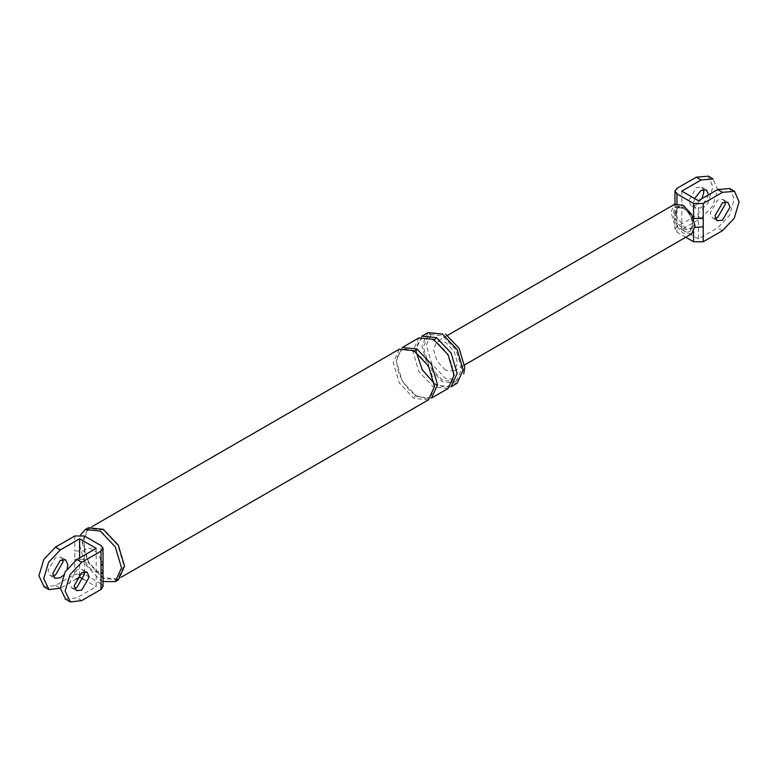 <?xml version="1.0" encoding="UTF-8"?>
<svg xmlns="http://www.w3.org/2000/svg" width="778" height="778" viewBox="0 0 778 778"><rect width="100%" height="100%" fill="white"/><g stroke="black" fill="none" stroke-linecap="round" stroke-linejoin="round"><path stroke-width="0.58" stroke-dasharray="3.89 2.92" d="M685.749 237.261L676.977 232.194L674.993 229.238L676.977 226.622L696.281 215.487L708.009 203.107L712.862 186.759L708.291 176.188M702.077 198.555L696.281 205.032L690.952 205.567L688.744 200.685L696.281 187.624L701.61 187.099L703.448 189.492M676.977 226.622L676.977 211.645L674.993 214.261M674.983 229.413L674.983 214.436L676.977 217.218L676.228 212.608L676.977 208.874L678.776 206.812L685.272 207.386L693.568 218.443L694.316 223.053L693.568 226.797L695.017 227.429M676.977 211.645L676.977 203.301L674.993 205.907M674.983 214.436L674.983 206.082L676.977 208.874L676.977 203.593M729.696 188.548L734.276 199.119L729.414 215.467L717.686 227.847L698.391 238.982L681.81 229.413L701.104 218.268L712.833 205.888L717.686 189.54L713.115 178.979M681.81 191.106L681.81 229.413M694.589 198.487L693.568 203.466L695.775 208.348L701.104 207.823L708.641 194.763M693.568 231.97L693.568 226.797L691.768 228.849L685.272 228.275L676.977 217.218L676.977 232.194M698.391 200.685L698.391 238.982M445.541 370.172L437.012 361.167L433.482 349.273L437.012 341.464L445.541 342.31L454.07 351.316L457.6 363.209L454.07 371.018L445.541 370.172M691.545 233.915L683.016 233.069L674.487 224.064L670.947 212.17L674.487 204.361M683.016 230.453C670.373 223.782 670.373 199.907 683.016 207.823C695.649 214.495 695.649 238.369 683.016 230.453M715.352 218.317L712.356 217.928L710.149 213.046L717.686 199.985L723.025 199.46L724.853 201.852M103.007 571.47L101.023 568.903C99.321 571.888 96.56 572.384 92.728 570.381C88.896 567.959 86.134 564.274 84.432 559.324L74.785 559.324L74.785 574.3L55.481 585.445L44.19 586.836M103.007 563.116L101.023 560.549L101.023 583.879L103.007 586.447M101.023 583.879L84.432 574.3L84.432 550.97L74.785 550.97L74.785 559.324M53.147 575.915L50.152 575.525L47.944 570.644L55.481 557.583L60.82 557.058L62.648 559.45M84.432 535.993L84.432 550.97C86.134 547.984 88.896 547.488 92.728 549.492C96.56 551.913 99.321 555.599 101.023 560.549L101.023 545.572M55.481 585.445L60.314 588.226L75.923 579.211M79.609 557.933L79.609 574.3M67.151 568.776L63.475 575.156M74.785 574.3L84.432 574.3M96.19 548.364L96.19 586.661L76.896 597.805L65.595 599.196M84.063 571.811L82.225 569.418L76.896 569.943L69.359 583.004L71.566 587.886L74.552 588.275M83.411 579.279L96.19 586.661M456.122 381.531L442.526 380.179L428.931 365.835L423.3 346.881L428.931 334.443L442.526 335.785L456.122 350.139L461.753 369.083L456.122 381.531L459.137 379.79L445.541 378.439L431.946 364.094L426.315 345.14L431.946 332.692L445.541 334.044M457.133 383.282L442.526 381.833L427.919 366.419L421.871 346.054L427.919 332.683M118.314 579.882L103.28 578.394L88.245 562.523L82.021 541.566L88.245 527.805M103.28 577.694L88.673 562.28L82.624 541.916L88.673 528.544L103.28 529.993L117.886 545.407L123.935 565.771L117.886 579.143L103.28 577.694M451.104 386.763L436.497 385.314L421.89 369.9L415.841 349.536L421.89 336.164M448.089 388.504L433.482 387.055L418.875 371.641L412.826 351.277L418.875 337.905M428.484 399.824L413.877 398.375L399.27 382.951L393.221 362.597L399.27 349.225M431.498 398.083L416.891 396.634L402.284 381.21L396.235 360.856L402.284 347.484M103.017 581.516L100.265 580.135L85.23 564.264L79.006 543.307L80.611 534.885M676.977 203.301L676.977 188.325M722.519 230.628L717.686 227.847M701.104 218.268L696.281 215.487M674.721 213.483L677.366 207.619L683.765 208.261C689.22 212.073 692.235 217.295 692.809 223.928L690.164 229.782L683.765 229.15C678.309 225.338 675.294 220.116 674.721 213.483M74.785 535.993L74.785 550.97M81.719 600.587L76.896 597.805M436.497 385.314L436.05 384.342L434.99 384.449L433.482 387.055M433.774 382.864L436.05 384.342C443.606 387.22 447.749 387.716 448.488 385.81C450.394 385.684 452.037 382.533 453.418 376.338C453.166 361.459 446.669 349.448 433.92 340.326L433.482 339.354M416.891 396.634L416.454 395.652L415.384 395.759L413.877 398.375M414.324 351.646C401.691 346.677 402.382 349.779 398.599 353.669C396.294 358.959 396.274 364.989 398.521 371.738C402.255 382.533 408.236 390.507 416.454 395.652C424 398.54 428.153 399.026 428.892 397.12C430.798 397.004 432.442 393.843 433.823 387.658C433.57 372.769 427.064 360.768 414.324 351.646L413.877 350.674M674.983 204.108L674.983 206.082M723.025 199.46L727.848 202.241M717.18 220.709L712.356 217.928M454.07 371.018L464.651 364.901M447.593 335.357L437.012 341.464M678.873 206.754L677.366 207.619C677.735 206.724 679.69 206.948 683.23 208.309C691.185 212.248 695.406 227.886 690.164 229.782L691.671 228.917M701.61 187.099L706.434 189.881M695.775 208.348L690.952 205.567M50.152 575.525L54.975 578.307M65.644 559.839L60.82 557.058M71.566 587.886L76.39 590.667M87.048 572.209L82.225 569.418M431.946 332.692L428.931 334.443M416.6 353.115L416.541 348.418L418.194 342.349L421.394 338.916L424.506 337.876L433.92 340.326M117.886 579.143L121.446 577.091M92.232 526.492L88.673 528.544"/><path stroke-width="1.17" d="M695.017 227.429L703.215 226.797L703.215 241.773L722.519 230.628L734.238 218.248L739.1 201.901L734.52 191.339L722.519 192.331L703.215 203.466L703.215 218.443L693.568 218.443L693.568 203.466L676.977 193.897L674.993 190.931L676.977 188.325L696.281 177.18L708.291 176.188M703.448 189.492L703.818 191.981L702.077 198.555M722.519 202.776L727.848 202.241L730.056 207.123L722.519 220.184L717.18 220.709L714.972 215.827L722.519 202.776M713.115 178.979L701.104 179.971L681.81 191.106L698.391 200.685L717.686 189.54L729.696 188.548M708.641 194.763L706.434 189.881L701.104 190.416L694.589 198.487M703.215 241.773L693.568 241.773L685.749 237.261M693.568 203.466L703.215 203.466M447.593 335.357L674.487 204.361L683.016 205.207L691.545 214.213L695.075 226.106L691.545 233.915L464.651 364.901M724.853 201.852L725.232 204.342L717.686 217.402L715.352 218.317M103.007 586.447L101.023 589.442L101.023 574.465L103.017 571.684L103.017 563.34L101.023 566.121L101.023 551.145L103.007 548.14L101.023 545.572L84.432 535.993L74.785 535.993L55.481 547.138L60.314 549.929L79.609 538.784L79.609 557.933M44.19 586.836L38.9 575.866L43.763 559.518L55.481 547.138M62.648 559.45L63.028 561.94L55.481 575L53.147 575.915M60.314 588.226L49.014 589.617L43.724 578.657L48.586 562.309L60.314 549.929M75.923 579.211L79.609 577.082L83.411 579.279M79.609 574.3L79.609 577.082M63.475 575.156L60.314 577.782L54.975 578.307L52.768 573.425L60.314 560.374L65.644 559.839L67.851 564.721L67.151 568.776M79.609 538.784L96.19 548.364L76.896 559.499L65.167 571.879L60.314 588.226L65.595 599.196M74.552 588.275L76.896 587.361L84.432 574.3L84.063 571.811M101.023 551.145L81.719 562.29L69.991 574.67L65.138 591.017L70.419 601.977L81.719 600.587L101.023 589.442M445.541 334.044L459.137 348.388L464.767 367.342L463.737 373.917M436.497 337.613L421.89 336.164L427.919 332.683L442.526 334.132L457.133 349.546L463.182 369.91L457.133 383.282L451.104 386.763L457.153 373.391L451.104 353.027L436.497 337.613L433.92 340.326M80.611 534.885L85.23 529.546L88.245 527.805L103.28 529.293L118.314 545.164L124.538 566.121L118.314 579.882L115.3 581.623L103.017 581.516M81.719 572.734L87.048 572.209L89.256 577.082L81.719 590.142L76.39 590.667L74.182 585.795L81.719 572.734M416.891 348.933L402.284 347.484L418.875 337.905L433.482 339.354L448.089 354.768L454.138 375.132L448.089 388.504L431.498 398.083L437.547 384.711L431.498 364.347L416.891 348.933L414.314 351.646M92.232 526.492L399.27 349.225L413.877 350.674L428.484 366.088L434.532 386.452L428.484 399.824L121.446 577.091M85.23 529.546L100.265 531.034L115.3 546.905L121.524 567.862L115.3 581.623M703.215 218.443L703.215 226.797M722.519 192.331L717.686 189.54M676.977 193.897L676.977 203.593M693.568 241.773L693.568 231.97M701.104 179.971L696.281 177.18M101.023 574.465L101.023 566.121M81.719 562.29L76.896 559.499M734.238 191.164L729.414 188.383M674.983 191.106L674.983 204.108M712.833 178.804L708.009 176.023M103.017 586.661L103.017 571.684M103.017 548.364L103.017 563.33M65.167 598.963L69.991 601.754M48.586 589.393L43.763 586.602M433.774 382.864L422.23 369.706L416.6 353.115"/></g></svg>

